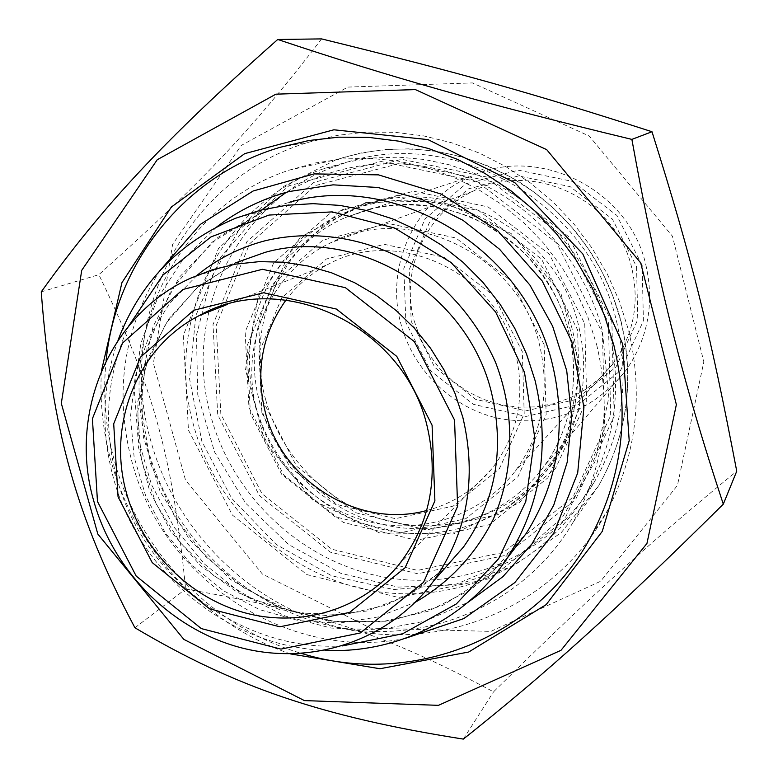 <?xml version="1.0" encoding="UTF-8"?>
<svg xmlns="http://www.w3.org/2000/svg" width="778" height="778" viewBox="0 0 778 778"><rect width="100%" height="100%" fill="white"/><g stroke="black" fill="none" stroke-linecap="round" stroke-linejoin="round"><path stroke-width="0.58" stroke-dasharray="3.89 2.92" d="M321.615 38.9C250.156 131.822 202.494 181.595 98.874 274.683C154.151 389.36 172.249 456.073 185.66 589.034C319.437 612.578 384.925 633.905 493.544 691.846C594.246 592.982 645.691 545.991 736.747 471.186M347.844 87.087L472.441 82.915L589.179 136.014L672.435 236.211L703.837 361.838L677.424 485.453L600.597 581.302L490.84 631.396L370.62 628.138L262.458 574.096L185.524 480.152L153.412 363.258L172.619 244.292L241.199 145.486L347.844 87.087M134.934 627.778L185.66 589.034M463.328 739.1L493.544 691.846M41.253 291.857L98.874 274.683M248.931 407.478L283.844 475.154L343.312 522.437L416.395 540.272L489.372 524.673L547.887 477.818L579.727 408.294L577.626 329.94L541.517 259.084L478.878 210.673L403.053 194.607L329.814 213.551L273.7 262.799L245.158 331.963L248.931 407.478M596.736 344.985C611.751 408.771 603.845 467.909 573.016 522.398C525.607 603.281 429.738 644.661 339.782 627.827C249.728 610.934 172.833 538.95 148.092 449.713C114.541 336.534 176.703 206.598 289.591 170.022L315.771 162.884L342.816 158.955L370.357 158.342L397.996 161.065L425.333 167.134L451.979 176.47L477.517 188.957L501.586 204.439L523.798 222.683L543.841 243.446L561.395 266.416L576.197 291.244L588.032 317.56L596.736 344.985M265.658 399.639C281.986 459.808 332.683 508.812 392.997 522.174C453.273 535.449 518.556 511.35 554.626 460.508C582.051 420.091 590.045 375.142 578.608 325.651C556.396 227.604 439.113 169.001 353.134 210.138C282.044 240.169 244.253 325.068 265.658 399.639M584.735 323.667L586.748 400.417L555.521 468.57L498.124 514.55L426.548 529.925L354.875 512.517L296.574 466.216L262.371 399.902L258.743 325.875L286.819 258.072L341.902 209.788L413.731 191.203L488.049 206.909L549.385 254.289L584.735 323.667M255.515 405.387C233.74 329.678 272.008 243.475 344.139 212.997C408.946 184.24 492.571 205.149 539.669 263.761C587.03 322.16 590.337 409.209 548.83 467.393C512.225 518.994 445.969 543.404 384.789 529.876C323.59 516.261 272.125 466.479 255.515 405.387M101.403 371.067C99.71 401.643 102.968 431.809 111.186 461.549C135.275 549.696 204.585 624.442 290.437 653.899M342.534 645.905C242.055 652.032 142.977 577.208 116.788 477.877C102.725 425.177 106.703 374.549 128.72 325.982M117.974 340.394C102.268 385.266 100.741 431.1 113.394 477.896C138.708 572.88 228.615 646.946 325.107 650.32M404.978 638.475C287.889 662.107 162.174 578.706 131.783 461.198C114.094 393.133 123.323 329.775 159.461 271.133M426.675 510.514C452.689 503.677 474.356 489.819 491.686 468.94C517.613 435.398 525.627 397.043 515.717 353.893C497.074 272.047 396.556 225.494 327.509 264.676C311.015 273.379 297.177 285.156 285.993 300.016M261.904 412.875L258.948 352.716L281.753 297.828L326.361 259.006L384.371 244.341L444.267 257.324L493.699 295.728L522.31 351.734L524.207 413.682L499.34 468.794L453.204 506.108L395.36 518.673L337.195 504.562L289.756 466.878L261.904 412.875M188.451 430.127L232.369 515.036L306.863 574.582L398.511 597.485L490.354 578.482L564.381 519.908L604.914 432.228L602.425 332.926L556.61 242.94L477.079 181.575L381.064 161.503L288.803 185.825L218.618 248.221L183.307 335.337L188.451 430.127M151.117 442.021C114.473 318.999 185.193 177.287 310.276 141.8L337.817 135.304L366.146 132.104L394.874 132.289L423.602 135.878L451.95 142.851L479.501 153.14L505.856 166.618L530.645 183.112L553.508 202.397L574.115 224.22L592.155 248.26L607.365 274.177L619.541 301.601L628.517 330.135C643.688 394.456 636.628 454.683 607.336 510.825C559.081 600.373 456.18 648.055 358.862 631.61C261.418 615.165 177.724 538.143 151.117 442.021M106.1 360.846C102.638 394.816 105.487 428.406 114.638 461.617C139.223 551.903 212.54 627.554 301.669 653.462M645.828 264.792C654.58 303.323 648.016 338.44 626.115 370.153C593.274 410.969 551.135 427.122 499.7 418.613C452.67 408.586 413.303 370.746 400.962 324.056C384.799 266.29 414.849 200.5 470.097 176.801C537.676 144.105 628.935 188.898 645.828 264.792M611.878 321.859L568.436 236.502L492.951 178.318L401.691 159.296L313.845 182.412L246.859 241.744L213.007 324.63L217.714 414.839L259.444 495.625L330.378 552.176L417.689 573.756L505.146 555.443L575.603 499.554L614.182 416.152L611.878 321.859M414.168 320.857L420.101 337.905L428.59 353.854L439.444 368.295L452.388 380.889L467.111 391.305L483.245 399.289L500.4 404.638L518.148 407.195L536.052 406.884L553.654 403.704L570.507 397.714L586.174 389.039L600.246 377.894L612.344 364.551C633.36 335.863 639.856 303.741 631.814 268.186C616.555 199.508 532.92 159.928 472.654 191.417C425.401 213.435 400.184 270.579 414.168 320.857M636.569 266.698L637.765 319.632L615.962 367.041L575.905 399.484L525.831 410.862L475.601 399.338L434.824 367.411L411.183 321.256L409.199 269.635L429.485 222.401L468.434 188.859L518.644 175.945L570.148 186.652L612.383 219.085L636.569 266.698M642.161 265.347L616.798 215.399L572.491 181.391L518.469 170.188L465.837 183.764L425.041 218.949L403.811 268.459L405.902 322.53L430.681 370.873L473.384 404.327L525.996 416.434L578.482 404.541L620.504 370.561L643.396 320.867L642.161 265.347M257.187 411.474C238.389 345.772 269.937 271.25 331.029 242.619C408.829 201.56 518.965 254.348 539.592 345.072C550.416 392.005 542.208 434.124 514.987 471.41C481.436 515.133 423.193 534.797 369.813 521.96C316.403 509.016 271.765 465.069 257.187 411.474M616.536 321.333C630.112 379.363 622.575 433.161 593.906 482.73C550.6 554.947 464.213 592.029 383.214 576.955C302.127 561.833 233.06 497.191 211.081 416.95C181.352 315.411 237.378 198.993 338.342 165.296C448.245 122.953 588.946 199.761 616.536 321.333M608.834 328.793L600.791 303.42L589.831 279.078L576.099 256.147L559.82 234.946L541.216 215.817L520.589 199.022L498.241 184.814L474.512 173.397L449.772 164.917L424.38 159.49L398.715 157.166L373.148 157.953L348.048 161.824L323.774 168.68C220.466 203.194 163.361 322.393 193.897 426.354C216.469 508.511 287.16 574.748 370.124 590.366C453 605.916 541.42 568.105 585.746 494.176C615.077 443.431 622.779 388.3 608.834 328.793M286.275 192.322C345.432 158.527 408.236 154.618 474.687 180.593C536.635 207.415 585.494 264.773 602.415 330.903L608.853 397.529L594.907 461.782L562.309 517.448L514.598 559.392L456.56 584.025L393.746 589.539L331.836 575.846L276.229 544.483L231.649 498.348L201.891 441.476L189.54 378.74L195.852 315.528L220.563 257.45L261.836 209.846M544.104 344.605L511.817 281.325L455.937 238L388.261 223.461L322.821 240.169L272.611 284.067L247.015 345.947L250.39 413.643L281.733 474.376L335.075 516.787L400.544 532.745L465.769 518.712L517.924 476.739L546.146 414.577L544.104 344.605M608.415 322.675L610.691 415.364L572.812 497.356L503.56 552.341L417.553 570.391L331.681 549.19L261.894 493.563L220.845 414.1L216.235 325.369L249.563 243.864L315.45 185.553L401.827 162.865L491.521 181.595L565.713 238.788L608.415 322.675M620.873 321.265L612.86 295.893L601.929 271.551L588.256 248.6L572.025 227.371L553.479 208.193L532.911 191.339L510.621 177.044L486.95 165.519L462.239 156.903L436.857 151.321L411.183 148.822L385.587 149.415L360.418 153.081L336.047 159.723L283.211 186.662L240.538 227.244L211.003 278.106L196.474 335.328L197.748 394.679L214.534 451.93L245.537 503.065L288.57 544.493L340.638 573.24L398.132 587.108L456.958 584.852L512.79 566.326L561.308 532.551L598.583 485.803C627.272 435.126 634.702 380.286 620.873 321.265M197.009 275.344L169.176 303.994L148.326 338.148L135.284 376.212L130.51 416.473L134.127 457.172L145.914 496.549L165.325 532.93L191.514 564.779L223.393 590.735L259.609 609.641L298.635 620.62L338.8 623.129L378.322 616.925L415.442 602.172M444.219 568.951L408.489 595.092L367.313 610.954L323.308 615.768L279.156 609.407L237.455 592.398L200.627 565.839L170.781 531.345L149.609 490.918L138.387 446.903L137.803 401.837L148.014 358.376L168.554 319.145L198.332 286.586L235.676 262.828L196.494 288.268L165.938 323.444L145.914 365.825L137.618 412.466L141.47 460.226L156.115 503.843L180.379 542.801L212.88 575.088L253.083 599.371L298.344 613.025L345.072 614.503L385.664 605.255L416.784 590.191L444.228 568.942M216.838 226.826L182.898 259.512L157.205 299.015L140.828 343.39L134.37 390.517L137.988 438.257L151.428 484.47L174.029 527.114L204.779 564.303L242.337 594.392L285.069 615.991L331.088 628.05L378.351 629.888L424.671 621.262L467.86 602.405M526.239 533.407L489.274 575.701L442.41 605.585L389.243 621.194L333.636 621.71L279.477 607.385L230.424 579.415L189.715 539.806L160.044 491.278L143.405 437.061L141.003 380.782L153.178 326.245L179.31 277.269L217.84 237.436L266.241 209.817L288.949 202.397M369.569 209.078L345.296 217.568C275.84 247.55 239.157 330.864 260.173 404.113C276.268 463.328 326.04 511.642 385.324 525.043C444.578 538.347 508.851 515.055 544.668 465.361C582.946 412.369 583.412 334.083 544.542 277.347C505.797 220.524 432.762 192.594 369.569 209.078M365.835 202.523L441.136 200.977L511.127 233.517L561.055 293.792L580.33 369.219L565.236 443.927L519.529 502.637L453.117 534.068L379.44 532.852L312.63 499.972L265.055 442.011L245.508 369.822L257.936 296.846L300.58 237.037L365.835 202.523M573.016 522.398L598.583 485.803C627.379 434.931 634.858 379.995 621.019 320.993C604.564 261.262 570.342 214.728 518.372 181.391C459.283 147.441 398.511 140.215 336.047 159.723L289.591 170.022M548.83 467.393L554.626 460.508M344.139 212.997L353.134 210.138M190.542 278.203L235.676 262.828M506.935 558.478L470.602 589.841L428.007 611.284L381.521 621.875L333.636 621.233L286.81 609.573L243.426 587.604L205.635 556.533L175.186 517.798L150.592 463.873L140.935 405.746L147.061 347.64L171.345 289.591L212.19 242.114L266.241 209.817L235.763 218.2M398.871 564.663L491.686 468.94M227.458 304.383L327.509 264.676M591.883 534.836L607.336 510.825M280.129 147.305L310.276 141.8M470.097 176.801L345.296 217.568L369.492 209.097C403.772 201.57 437.839 204.322 471.672 217.363C493.553 228.285 512.07 241.209 527.212 256.147C538.639 269.013 548.422 283.036 556.562 298.207C583.296 352.453 578.093 418.827 544.668 465.361L626.115 370.153M472.654 191.417L331.029 242.619M612.344 364.551L514.987 471.41M338.342 165.296L323.774 168.68M593.906 482.73L585.746 494.176"/><path stroke-width="1.17" d="M275.869 94.177L157.253 159.714L81.709 270.355L61.316 403.364L97.824 534.048L183.851 639.39L304.412 700.599L438.442 705.345L561.006 650.311L646.956 543.433L676.364 404.618L640.702 262.915L546.701 149.639L415.364 89.587L275.869 94.177M41.253 291.857C101.986 207.074 163.672 140.341 277.736 39.474C389.457 76.857 483.449 103.562 631.872 139.398C658.256 284.437 682.792 381.706 723.307 504.154C613.531 612.753 544.94 674.332 463.328 739.1C320.779 716.655 234.314 686.624 134.934 627.778C76.808 518.576 51.64 429.787 41.253 291.857M723.307 504.154L736.747 471.186C709.954 331.185 692.255 259.813 651.993 131.735C530.577 92.611 460.897 73.171 321.615 38.9L277.736 39.474M290.437 653.899L379.965 668.74L468.726 652.013L546.146 604.642L602.26 531.393L629.198 440.698L622.624 343.944L582.8 253.91L514.841 182.674L427.958 139.593L333.859 129.8L244.71 153.636L171.335 207.045L121.932 282.667L101.403 371.067M631.872 139.398L651.993 131.735M93.895 501.44C113.821 572.423 173.037 630.9 243.436 648.356C313.797 665.676 390.293 639.769 433.434 581.244C467.393 532.94 477.186 478.276 462.813 417.251L454.906 393.123L444.112 370.027L430.604 348.349L414.596 328.472L396.372 310.704L376.231 295.348L354.515 282.647L331.593 272.806L307.855 265.969L283.688 262.225L259.492 261.622L235.646 264.131L212.55 269.694L190.542 278.203C109.153 314.789 68.085 413.984 93.895 501.44M128.72 325.982L162.942 275.072L211.003 236.891L269.071 215.049L332.216 211.898L394.816 228.11L451.084 262.526L495.703 312.114L524.469 372.312L534.739 437.46L525.782 501.509L498.708 558.643L456.326 603.952L402.664 633.749L342.534 645.905M325.107 650.32C396.799 653.977 468.239 618.666 507.859 557.077C541.196 503.862 550.27 445.035 535.089 380.588L526.511 353.961L514.822 328.433L500.205 304.412L482.866 282.268L463.105 262.351L441.223 244.982L417.582 230.414L392.55 218.861L366.516 210.488L339.908 205.411L313.126 203.661L286.576 205.256L260.669 210.138L235.763 218.2C178.95 242.191 139.68 282.92 117.974 340.394M159.461 271.133L200.364 224.365L253.151 190.989L314.059 173.912L378.487 174.865L441.35 194.14L497.492 230.463L542.227 281.023L571.83 341.698L583.918 407.468L577.694 472.917L553.926 532.813L514.851 582.557L463.834 618.568L404.978 638.475M426.957 425.43C439.269 477.984 429.903 524.391 398.871 564.663C362.538 609.339 301.242 627.924 245.294 612.928C189.326 597.805 142.588 550.717 126.736 493.942C106.615 424.983 137.152 347.192 199.285 315.557C281.675 268.391 403.753 325.681 426.957 425.43M118.052 496.811L152.187 562.572L209.652 608.853L279.856 626.796L349.594 612.412L405.144 567.697L434.892 500.857L432.082 425.187L396.799 356.421L336.378 309.051L263.635 292.752L193.683 310.276L140.4 357.258L113.705 423.796L118.052 496.811M97.474 501.509L92.417 418.69L122.545 343.059L182.937 289.465L262.497 269.295L345.413 287.685L414.353 341.63L454.556 420.062L457.62 506.313L423.553 582.333L360.214 632.991L280.936 649.105L201.308 628.595L136.189 576.06L97.474 501.509M285.993 300.016C262.04 333.869 255.174 371.417 265.405 412.641C282.647 481.903 359.319 529.108 426.675 510.514M301.669 653.462C410.628 687.47 537.326 639.108 591.883 534.836C622.526 476.058 629.869 412.894 613.881 345.344L604.438 315.372L591.63 286.567L575.632 259.327L556.688 234.061L535.05 211.12L511.039 190.843L485.025 173.494L457.367 159.325L428.474 148.501L398.764 141.158L368.665 137.375L338.586 137.171L308.944 140.507L280.129 147.305C184.493 175.342 115.475 263.217 106.1 360.846M261.836 209.846L286.275 192.322M235.676 262.828L265.006 252.383C357.462 226.048 468.016 293.257 491.54 392.783C504.941 449.995 495.625 501.363 463.591 546.885L433.434 581.244M415.442 602.172C449.227 582.576 475.183 554.928 493.32 519.218C514.452 470.914 515.425 413.702 495.44 362.071C478.081 323.463 452.261 291.993 417.99 267.661C371.592 238.331 316.043 228.771 265.424 240.684C239.925 247.365 217.12 258.918 197.009 275.344M288.949 202.397C396.42 171.082 525.52 248.775 552.506 364.619C566.958 426.159 558.196 482.418 526.239 533.407L506.935 558.478M467.86 602.405L502.899 576.683L531.967 543.861L553.741 505.185L567.201 462.22L571.626 416.755L566.724 370.746L552.643 326.215L529.954 285.137L499.651 249.32L463.075 220.359L421.88 199.46L377.894 187.488L333.042 184.843L289.251 191.514C262.604 198.623 238.467 210.391 216.838 226.826M507.859 557.077L526.239 533.407M199.285 315.557L227.458 304.383"/></g></svg>
